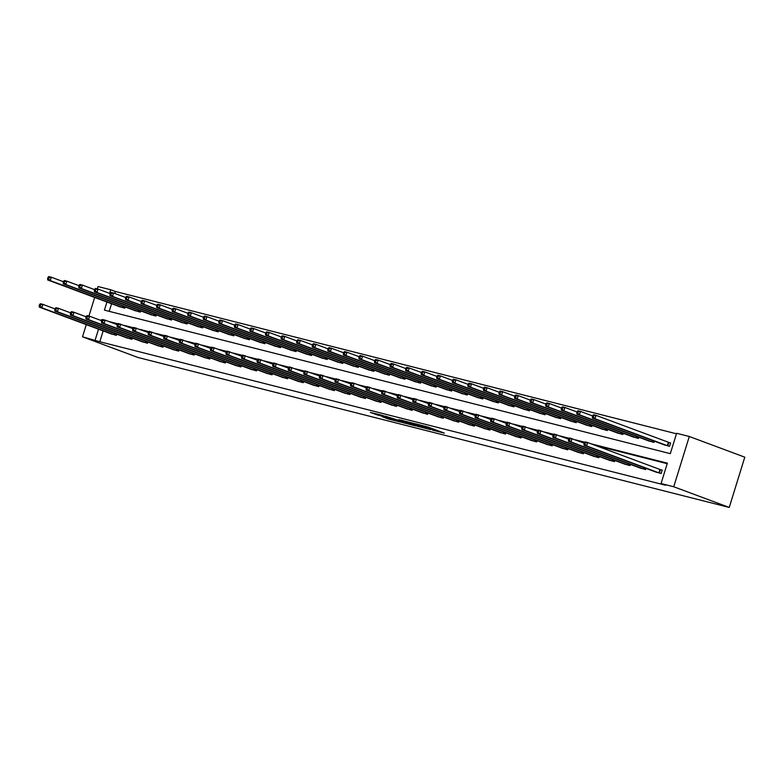 <?xml version="1.0" encoding="UTF-8"?>
<svg xmlns="http://www.w3.org/2000/svg" width="784" height="784" viewBox="0 0 784 784"><rect width="100%" height="100%" fill="white"/><g stroke="black" fill="none" stroke-linecap="round" stroke-linejoin="round"><path stroke-width="1.18" d="M432.592 430.171L444.391 433.131L428.044 427.045L415.451 423.772L434.218 430.161L435.355 430.69L432.592 430.171M382.239 416.716L388.639 419.107L400.624 422.106L382.033 415.275L370.411 412.433L377.839 415.079L383.209 416.412L379.152 414.775L385.346 416.549L397.057 420.998L382.239 416.716M103.155 330.897L99.793 341.746L82.496 336.806L138.013 357.484L729.238 507.434L744.8 457.17L689.293 436.492L676.621 433.278L670.31 453.652L104.419 310.131L106.938 302.007M99.793 341.746L665.685 485.267L661.059 483.542L673.73 486.756L729.238 507.434M417.215 426.241L430.73 429.671L414.383 423.585L400.506 419.989L417.215 426.241L417.441 425.506M415.432 425.898L401.986 422.38L385.277 416.128L401.055 421.096L404.769 422.008L398.88 419.616L415.461 425.79M667.204 463.677L595.722 445.547M585.354 442.911L587.628 442.529L586.569 445.92L658.923 472.87L659.971 469.479L587.628 442.529L585.129 441.892L583.943 444.018L584.933 444.263L585.354 442.911L580.16 441.598M584.217 443.107L569.566 437.952L568.38 440.069L569.37 440.324L569.792 438.962L564.598 437.648M568.655 439.158L554.004 434.003L552.808 436.12L553.808 436.374L554.229 435.012L549.035 433.699M553.092 435.218L538.441 430.053L537.246 432.17L538.245 432.425L538.667 431.063L533.463 429.759M537.53 431.269L522.879 426.104L521.683 428.221L522.683 428.476L523.104 427.123L517.901 425.81M521.968 427.319L507.307 422.155L506.121 424.281L507.121 424.536L507.542 423.174L502.338 421.861M490.97 418.979L486.776 417.911M490.833 419.43L476.182 414.266L474.996 416.382L475.986 416.637L476.407 415.275L471.213 413.962M475.271 415.481L460.62 410.316L459.424 412.433L460.424 412.688L460.845 411.335L455.651 410.022M459.708 411.531L445.057 406.367L443.862 408.493L444.861 408.738L445.283 407.386L440.079 406.073M444.146 407.582L429.495 402.417L428.299 404.544L429.299 404.799L429.72 403.437L424.516 402.123M428.583 403.633L413.923 398.478L412.737 400.595L413.736 400.849L414.158 399.487L408.954 398.174M413.011 399.693L398.36 394.528L397.174 396.645L398.174 396.9L398.586 395.538L393.392 394.225M397.449 395.744L382.798 390.579L381.612 392.696L382.602 392.951L383.023 391.598L377.829 390.285M381.886 391.794L367.235 386.63L366.04 388.756L367.039 389.001L367.461 387.649L362.267 386.336M350.899 383.454L346.695 382.386M350.762 383.895L336.111 378.741L334.915 380.857L335.915 381.112L336.336 379.75L331.132 378.437M335.199 379.956L320.538 374.791L319.353 376.908L320.352 377.163L320.774 375.801L315.57 374.497M319.637 376.006L304.976 370.842L303.79 372.959L304.79 373.213L305.201 371.861L300.007 370.548M304.065 372.057L289.414 366.892L288.228 369.019L289.218 369.264L289.639 367.912L284.445 366.598M288.502 368.108L273.851 362.953L272.656 365.07L273.655 365.324L274.077 363.962L268.883 362.649M272.94 364.158L258.289 359.003L257.093 361.12L258.093 361.375L258.514 360.013L253.32 358.7M257.377 360.219L242.726 355.054L241.531 357.171L242.53 357.426L242.952 356.063L237.748 354.76M241.815 356.269L227.154 351.105L225.968 353.221L226.968 353.476L227.389 352.124L222.186 350.811M210.827 347.929L206.623 346.861M210.68 348.37L196.029 343.216L194.844 345.332L195.833 345.587L196.255 344.225L191.061 342.912M195.118 344.431L180.467 339.266L179.271 341.383L180.271 341.638L180.692 340.276L175.498 338.962M179.556 340.481L164.905 335.317L163.709 337.434L164.709 337.688L165.13 336.326L159.936 335.023M163.993 336.532L149.342 331.367L148.147 333.494L149.146 333.739L149.568 332.387L144.364 331.073M148.431 332.583L133.77 327.418L132.584 329.545L133.584 329.799L134.005 328.437L128.801 327.124M132.868 328.633L118.208 323.478L117.022 325.595L118.021 325.85L118.443 324.488L113.239 323.175M655.218 471.792L661.147 473.497L662.206 470.096L660.589 469.685M645.957 468.342L645.585 469.547L639.656 467.842M630.395 464.393L630.022 465.598L624.093 463.893M614.832 460.443L614.46 461.649L608.531 459.943M599.27 456.494L598.898 457.699L592.969 456.004M583.708 452.554L583.335 453.76L577.406 452.054M568.135 448.605L567.763 449.81L561.834 448.105M552.573 444.655L552.201 445.861L546.272 444.156M537.011 440.706L536.638 441.911L530.709 440.206M521.448 436.757L521.076 437.972L515.147 436.267M505.886 432.817L505.513 434.022L499.584 432.317M490.323 428.868L489.951 430.073L484.022 428.368M474.761 424.918L474.379 426.124L468.45 424.418M459.189 420.969L458.816 422.174L452.887 420.469M443.626 417.019L443.254 418.235L437.325 416.529M428.064 413.08L427.692 414.285L421.763 412.58M412.502 409.13L412.129 410.336L406.2 408.631M396.939 405.181L396.567 406.386L390.638 404.681M381.377 401.232L380.995 402.437L375.066 400.732M365.805 397.282L365.432 398.497L359.503 396.792M350.242 393.343L349.87 394.548L343.941 392.843M334.68 389.393L334.307 390.599L328.378 388.893M319.117 385.444L318.745 386.649L312.816 384.944M303.555 381.494L303.183 382.7L297.254 381.004M287.993 377.555L287.61 378.76L281.681 377.055M272.42 373.605L272.048 374.811L266.119 373.106M256.858 369.656L256.486 370.861L250.557 369.156M241.296 365.707L240.923 366.912L234.994 365.207M225.733 361.757L225.361 362.963L219.432 361.267M210.171 357.818L209.798 359.023L203.869 357.318M194.608 353.868L194.226 355.074L188.307 353.368M179.036 349.919L178.664 351.124L172.735 349.419M163.474 345.969L163.101 347.175L157.172 345.47M147.911 342.02L147.539 343.235L141.61 341.53M132.349 338.08L131.977 339.286L126.048 337.581M116.787 334.131L116.414 335.336L110.485 333.631M676.455 433.787L115.356 291.481L114.748 293.441M111.563 303.731L109.201 311.346M663.636 444.616L669.565 446.321L670.614 442.931L668.997 442.519M654.366 441.167L653.993 442.372L648.064 440.677M638.803 437.227L638.431 438.432L632.502 436.727M623.241 433.278L622.868 434.483L616.939 432.778M607.678 429.328L607.306 430.534L601.377 428.828M592.116 425.379L591.744 426.584L585.815 424.879M576.554 421.429L576.181 422.635L570.252 420.939M560.991 417.49L560.609 418.695L554.68 416.99M545.419 413.54L545.047 414.746L539.118 413.041M529.857 409.591L529.484 410.796L523.555 409.091M514.294 405.642L513.922 406.847L507.993 405.142M498.732 401.692L498.359 402.907L492.43 401.202M483.169 397.753L482.797 398.958L476.868 397.253M467.607 393.803L467.225 395.009L461.296 393.303M452.035 389.854L451.662 391.059L445.733 389.354M436.472 385.904L436.1 387.11L430.171 385.405M420.91 381.955L420.538 383.17L414.609 381.465M405.348 378.015L404.975 379.221L399.046 377.516M389.785 374.066L389.413 375.271L383.484 373.566M374.223 370.117L373.841 371.322L367.921 369.617M358.651 366.167L358.278 367.373L352.349 365.677M343.088 362.228L342.716 363.433L336.787 361.728M327.526 358.278L327.153 359.484L321.224 357.778M311.963 354.329L311.591 355.534L305.662 353.829M296.401 350.379L296.029 351.585L290.1 349.88M280.839 346.43L280.456 347.635L274.537 345.94M265.266 342.49L264.894 343.696L258.965 341.991M249.704 338.541L249.332 339.746L243.403 338.041M234.142 334.592L233.769 335.797L227.84 334.092M218.579 330.642L218.207 331.848L212.278 330.142M203.017 326.693L202.644 327.908L196.715 326.203M187.454 322.753L187.082 323.959L181.153 322.253M171.882 318.804L171.51 320.009L165.581 318.304M156.32 314.854L155.947 316.06L150.018 314.355M140.757 310.905L140.385 312.11L134.456 310.405M125.195 306.956L124.823 308.171L118.894 306.466M97.334 288.875L98.059 286.542L110.73 289.757L109.603 293.373M115.356 291.481L110.73 289.757M94.678 297.45L88.925 316.05M86.269 324.615L82.496 336.806M102.312 319.852L101.479 319.647L101.195 320.538M98.519 329.182L95.168 340.021M661.059 483.542L667.37 463.168L591.097 443.822M584.795 442.225L575.534 439.873M569.233 438.276L559.972 435.924M553.671 434.326L544.41 431.984M538.108 430.387L528.837 428.035M522.546 426.437L513.275 424.085M506.974 422.488L497.713 420.136M491.411 418.538L482.15 416.186M475.849 414.589L466.588 412.247M460.286 410.649L451.025 408.297M444.724 406.7L435.453 404.348M429.162 402.751L419.891 400.399M413.589 398.801L404.328 396.449M398.027 394.852L388.766 392.51M382.465 390.912L373.204 388.56M366.902 386.963L357.641 384.611M351.34 383.013L342.069 380.661M335.777 379.064L326.507 376.712M320.205 375.115L310.944 372.772M304.643 371.175L295.382 368.823M289.08 367.226L279.819 364.874M273.518 363.276L264.257 360.924M257.956 359.327L248.685 356.985M242.393 355.387L233.122 353.035M226.831 351.438L217.56 349.086M211.259 347.488L201.998 345.136M195.696 343.539L186.435 341.187M180.134 339.59L170.873 337.247M164.571 335.65L155.301 333.298M149.009 331.701L139.738 329.349M133.447 327.751L124.176 325.399M117.874 323.802L108.613 321.45M673.73 486.756L689.293 436.492M102.243 319.931L101.479 319.647M428.309 429.015L409.895 422.596L428.309 429.015M406.053 423.076L412.237 424.84L405.612 422.4L401.898 421.498L406.053 423.076M592.773 415.491L592.351 416.843L593.351 417.098L593.772 415.736L592.773 415.491L593.537 414.726L596.036 415.363L594.987 418.754L592.488 418.127L665.195 445.214M670.575 443.048L596.036 415.363L593.772 415.736M667.948 445.91L594.987 418.754L593.351 417.098M592.488 418.127L592.351 416.843M658.923 472.87L659.54 473.085M584.933 444.263L586.569 445.92L584.08 445.292L656.776 472.389M659.971 469.479L662.166 470.214M583.943 444.018L584.08 445.292M577.21 411.541L576.789 412.894L577.788 413.148L578.2 411.796L577.21 411.541L577.975 410.777L580.474 411.414L579.415 414.805L576.926 414.177L649.622 441.265M592.626 415.941L580.474 411.414L578.2 411.796M652.386 441.97L579.415 414.805L577.788 413.148M576.926 414.177L576.789 412.894M561.638 407.592L561.226 408.954L562.216 409.199L562.638 407.847L561.638 407.592L562.412 406.827L564.911 407.464L563.853 410.865L561.364 410.228L634.06 437.325M577.063 411.992L564.911 407.464L562.638 407.847M636.814 438.021L563.853 410.865L562.216 409.199M561.364 410.228L561.226 408.954M569.792 438.962L572.065 438.579L571.007 441.98L643.968 469.136M569.37 440.324L571.007 441.98L568.518 441.343L641.214 468.44M568.38 440.069L568.518 441.343M554.229 435.012L556.493 434.63L555.444 438.031L628.405 465.186M553.808 436.374L555.444 438.031L552.955 437.394L625.652 464.491M552.808 436.12L552.955 437.394M546.076 403.642L545.654 405.005L546.654 405.259L547.075 403.897L546.076 403.642L546.85 402.888L549.339 403.515L548.29 406.916L545.801 406.279L618.498 433.376M561.501 408.043L549.339 403.515L547.075 403.897M621.251 434.071L548.29 406.916L546.654 405.259M545.801 406.279L545.654 405.005M530.513 399.693L530.092 401.055L531.091 401.31L531.513 399.948L530.513 399.693L531.287 398.938L533.777 399.566L532.728 402.966L530.229 402.329L602.935 429.426M545.938 404.103L533.777 399.566L531.513 399.948M605.689 430.122L532.728 402.966L531.091 401.31M530.229 402.329L530.092 401.055M514.951 395.753L514.529 397.106L515.529 397.361L515.95 395.998L514.951 395.753L515.725 394.989L518.214 395.626L517.166 399.017L514.667 398.39L587.373 425.477M530.376 400.154L518.214 395.626L515.95 395.998M590.127 426.173L517.166 399.017L515.529 397.361M514.667 398.39L514.529 397.106M538.667 431.063L540.931 430.69L539.882 434.081L612.843 461.237M538.245 432.425L539.882 434.081L537.383 433.454L610.089 460.541M537.246 432.17L537.383 433.454M523.104 427.123L525.368 426.741L524.32 430.132L597.281 457.297M522.683 428.476L524.32 430.132L521.821 429.505L594.527 456.592M521.683 428.221L521.821 429.505M507.542 423.174L509.806 422.792L508.757 426.192L581.718 453.348M507.121 424.536L508.757 426.192L506.258 425.555L578.955 452.652M506.121 424.281L506.258 425.555M490.98 418.97L490.559 420.332L491.558 420.587L491.97 419.224L490.98 418.97L491.744 418.215L494.243 418.842L493.185 422.243L566.156 449.399M491.558 420.587L493.185 422.243L490.696 421.606L563.392 448.703M491.97 419.224L494.243 418.842L506.395 423.37M490.559 420.332L490.696 421.606M476.407 415.275L478.681 414.893L477.623 418.293L550.584 445.449M475.986 416.637L477.623 418.293L475.133 417.656L547.83 444.753M474.996 416.382L475.133 417.656M460.845 411.335L463.109 410.953L462.06 414.344L535.021 441.51M460.424 412.688L462.06 414.344L459.571 413.717L532.267 440.804M459.424 412.433L459.571 413.717M445.283 407.386L447.546 407.004L446.498 410.395L519.459 437.56M444.861 408.738L446.498 410.395L443.999 409.767L516.705 436.855M443.862 408.493L443.999 409.767M429.72 403.437L431.984 403.054L430.935 406.455L503.896 433.611M429.299 404.799L430.935 406.455L428.436 405.818L501.143 432.915M428.299 404.544L428.436 405.818M414.158 399.487L416.422 399.105L415.373 402.506L488.334 429.661M413.736 400.849L415.373 402.506L412.874 401.869L485.58 428.966M412.737 400.595L412.874 401.869M398.586 395.538L400.859 395.156L399.801 398.556L472.772 425.712M398.174 396.9L399.801 398.556L397.312 397.919L470.008 425.016M397.174 396.645L397.312 397.919M383.023 391.598L385.297 391.216L384.238 394.607L457.199 421.772M382.602 392.951L384.238 394.607L381.749 393.98L454.446 421.067M381.612 392.696L381.749 393.98M367.461 387.649L369.725 387.267L368.676 390.657L441.637 417.823M367.039 389.001L368.676 390.657L366.187 390.03L438.883 417.117M366.04 388.756L366.187 390.03M350.899 383.445L350.477 384.807L351.477 385.062L351.898 383.699L350.899 383.445L351.673 382.69L354.162 383.317L353.114 386.718L426.075 413.874M351.477 385.062L353.114 386.718L350.615 386.081L423.321 413.178M351.898 383.699L354.162 383.317L366.324 387.845M350.477 384.807L350.615 386.081M336.336 379.75L338.6 379.368L337.551 382.768L410.512 409.924M335.915 381.112L337.551 382.768L335.052 382.131L407.758 409.228M334.915 380.857L335.052 382.131M320.774 375.801L323.037 375.428L321.989 378.819L394.95 405.975M320.352 377.163L321.989 378.819L319.49 378.192L392.196 405.279M319.353 376.908L319.49 378.192M305.201 371.861L307.475 371.479L306.417 374.87L379.387 402.035M304.79 373.213L306.417 374.87L303.927 374.242L376.624 401.33M303.79 372.959L303.927 374.242M289.639 367.912L291.913 367.529L290.854 370.92L363.815 398.086M289.218 369.264L290.854 370.92L288.365 370.293L361.061 397.38M288.228 369.019L288.365 370.293M274.077 363.962L276.34 363.58L275.292 366.981L348.253 394.136M273.655 365.324L275.292 366.981L272.803 366.344L345.499 393.441M272.656 365.07L272.803 366.344M258.514 360.013L260.778 359.631L259.729 363.031L332.69 390.187M258.093 361.375L259.729 363.031L257.23 362.394L329.937 389.491M257.093 361.12L257.23 362.394M499.388 391.804L498.967 393.166L499.967 393.411L500.388 392.059L499.388 391.804L500.153 391.04L502.652 391.677L501.603 395.067L499.104 394.44L571.81 421.527M514.814 396.204L502.652 391.677L500.388 392.059M574.564 422.233L501.603 395.067L499.967 393.411M499.104 394.44L498.967 393.166M483.826 387.855L483.405 389.217L484.404 389.472L484.816 388.109L483.826 387.855L484.59 387.09L487.089 387.727L486.031 391.128L483.542 390.491L556.238 417.588M499.241 392.255L487.089 387.727L484.816 388.109M559.002 418.284L486.031 391.128L484.404 389.472M483.542 390.491L483.405 389.217M468.254 383.905L467.842 385.267L468.832 385.522L469.253 384.16L468.254 383.905L469.028 383.151L471.527 383.778L470.469 387.178L467.979 386.541L540.676 413.638M483.679 388.305L471.527 383.778L469.253 384.16M543.43 414.334L470.469 387.178L468.832 385.522M467.979 386.541L467.842 385.267M452.691 379.966L452.27 381.318L453.27 381.573L453.691 380.211L452.691 379.966L453.466 379.201L455.955 379.828L454.906 383.229L452.417 382.592L525.113 409.689M468.117 384.366L455.955 379.828L453.691 380.211M527.867 410.385L454.906 383.229L453.27 381.573M452.417 382.592L452.27 381.318M437.129 376.016L436.708 377.369L437.707 377.623L438.129 376.271L437.129 376.016L437.903 375.252L440.392 375.889L439.344 379.28L436.845 378.652L509.551 405.74M452.554 380.416L440.392 375.889L438.129 376.271M512.305 406.445L439.344 379.28L437.707 377.623M436.845 378.652L436.708 377.369M421.567 372.067L421.145 373.429L422.145 373.674L422.566 372.322L421.567 372.067L422.341 371.302L424.83 371.939L423.781 375.33L421.282 374.703L493.989 401.79M436.992 376.467L424.83 371.939L422.566 372.322M496.742 402.496L423.781 375.33L422.145 373.674M421.282 374.703L421.145 373.429M406.004 368.117L405.583 369.48L406.582 369.734L407.004 368.372L406.004 368.117L406.769 367.363L409.268 367.99L408.219 371.391L405.72 370.754L478.426 397.851M421.429 372.518L409.268 367.99L407.004 368.372M481.18 398.546L408.219 371.391L406.582 369.734M405.72 370.754L405.583 369.48M390.442 364.168L390.02 365.53L391.02 365.785L391.432 364.423L390.442 364.168L391.206 363.413L393.705 364.041L392.647 367.441L390.158 366.804L462.854 393.901M405.867 368.568L393.705 364.041L391.432 364.423M465.618 394.597L392.647 367.441L391.02 365.785M390.158 366.804L390.02 365.53M374.879 360.228L374.458 361.581L375.448 361.836L375.869 360.473L374.879 360.228L375.644 359.464L378.143 360.091L377.084 363.492L374.595 362.855L447.292 389.952M390.295 364.629L378.143 360.091L375.869 360.473M450.045 390.648L377.084 363.492L375.448 361.836M374.595 362.855L374.458 361.581M359.307 356.279L358.886 357.631L359.885 357.886L360.307 356.534L359.307 356.279L360.081 355.515L362.571 356.152L361.522 359.542L359.033 358.915L431.729 386.002M374.732 360.679L362.571 356.152L360.307 356.534M434.483 386.708L361.522 359.542L359.885 357.886M359.033 358.915L358.886 357.631M343.745 352.33L343.323 353.692L344.323 353.937L344.744 352.584L343.745 352.33L344.519 351.565L347.008 352.202L345.96 355.593L343.461 354.966L416.167 382.053M359.17 356.73L347.008 352.202L344.744 352.584M418.921 382.759L345.96 355.593L344.323 353.937M343.461 354.966L343.323 353.692M328.182 348.38L327.761 349.742L328.761 349.997L329.182 348.635L328.182 348.38L328.957 347.626L331.446 348.253L330.397 351.653L327.898 351.016L400.604 378.113M343.608 352.78L331.446 348.253L329.182 348.635M403.358 378.809L330.397 351.653L328.761 349.997M327.898 351.016L327.761 349.742M312.62 344.431L312.199 345.793L313.198 346.048L313.62 344.686L312.62 344.431L313.384 343.676L315.883 344.303L314.835 347.704L312.336 347.067L385.042 374.164M328.045 348.831L315.883 344.303L313.62 344.686M387.796 374.86L314.835 347.704L313.198 346.048M312.336 347.067L312.199 345.793M297.058 340.491L296.636 341.844L297.636 342.098L298.057 340.736L297.058 340.491L297.822 339.727L300.321 340.364L299.272 343.755L296.773 343.127L369.47 370.215M312.483 344.891L300.321 340.364L298.057 340.736M372.233 370.91L299.272 343.755L297.636 342.098M296.773 343.127L296.636 341.844M281.495 336.542L281.074 337.894L282.064 338.149L282.485 336.797L281.495 336.542L282.26 335.777L284.759 336.414L283.7 339.805L281.211 339.178L353.907 366.265M296.911 340.942L284.759 336.414L282.485 336.797M356.671 366.971L283.7 339.805L282.064 338.149M281.211 339.178L281.074 337.894M265.923 332.592L265.502 333.955L266.501 334.2L266.923 332.847L265.923 332.592L266.697 331.828L269.186 332.465L268.138 335.866L265.649 335.229L338.345 362.326M281.348 336.993L269.186 332.465L266.923 332.847M341.099 363.021L268.138 335.866L266.501 334.2M265.649 335.229L265.502 333.955M250.361 328.643L249.939 330.005L250.939 330.26L251.36 328.898L250.361 328.643L251.135 327.888L253.624 328.516L252.575 331.916L250.086 331.279L322.783 358.376M265.786 333.043L253.624 328.516L251.36 328.898M325.536 359.072L252.575 331.916L250.939 330.26M250.086 331.279L249.939 330.005M234.798 324.694L234.377 326.056L235.376 326.311L235.798 324.948L234.798 324.694L235.572 323.939L238.062 324.566L237.013 327.967L234.514 327.33L307.22 354.427M250.223 329.094L238.062 324.566L235.798 324.948M309.974 355.123L237.013 327.967L235.376 326.311M234.514 327.33L234.377 326.056M219.236 320.754L218.814 322.106L219.814 322.361L220.235 320.999L219.236 320.754L220 319.99L222.499 320.627L221.451 324.017L218.952 323.39L291.658 350.477M234.661 325.154L222.499 320.627L220.235 320.999M294.412 351.173L221.451 324.017L219.814 322.361M218.952 323.39L218.814 322.106M203.673 316.805L203.252 318.157L204.252 318.412L204.673 317.059L203.673 316.805L204.438 316.04L206.937 316.677L205.888 320.068L203.389 319.441L276.086 346.528M219.099 321.205L206.937 316.677L204.673 317.059M278.849 347.234L205.888 320.068L204.252 318.412M203.389 319.441L203.252 318.157M188.111 312.855L187.69 314.217L188.679 314.472L189.101 313.11L188.111 312.855L188.875 312.091L191.374 312.728L190.316 316.128L187.827 315.491L260.523 342.588M203.526 317.255L191.374 312.728L189.101 313.11M263.287 343.284L190.316 316.128L188.679 314.472M187.827 315.491L187.69 314.217M172.539 308.906L172.117 310.268L173.117 310.523L173.538 309.161L172.539 308.906L173.313 308.151L175.802 308.778L174.754 312.179L172.264 311.542L244.961 338.639M187.964 313.306L175.802 308.778L173.538 309.161M247.715 339.335L174.754 312.179L173.117 310.523M172.264 311.542L172.117 310.268M156.976 304.956L156.555 306.319L157.555 306.573L157.976 305.211L156.976 304.956L157.751 304.202L160.24 304.829L159.191 308.23L156.702 307.593L229.398 334.69M172.402 309.366L160.24 304.829L157.976 305.211M232.152 335.385L159.191 308.23L157.555 306.573M156.702 307.593L156.555 306.319M141.414 301.017L140.993 302.369L141.992 302.624L142.414 301.272L141.414 301.017L142.188 300.252L144.677 300.889L143.629 304.28L141.13 303.653L213.836 330.74M156.839 305.417L144.677 300.889L142.414 301.272M216.59 331.446L143.629 304.28L141.992 302.624M141.13 303.653L140.993 302.369M125.852 297.067L125.43 298.43L126.43 298.675L126.851 297.322L125.852 297.067L126.616 296.303L129.115 296.94L128.066 300.331L125.567 299.704L198.274 326.791M141.277 301.468L129.115 296.94L126.851 297.322M201.027 327.496L128.066 300.331L126.43 298.675M125.567 299.704L125.43 298.43M242.952 356.063L245.216 355.691L244.167 359.082L317.128 386.238M242.53 357.426L244.167 359.082L241.668 358.455L314.374 385.542M241.531 357.171L241.668 358.455M227.389 352.124L229.653 351.742L228.605 355.132L301.566 382.298M226.968 353.476L228.605 355.132L226.106 354.505L298.812 381.592M225.968 353.221L226.106 354.505M210.827 347.92L210.406 349.282L211.406 349.527L211.827 348.174L210.827 347.92L211.592 347.155L214.091 347.792L213.032 351.193L286.003 378.349M211.406 349.527L213.032 351.193L210.543 350.556L283.24 377.653M211.827 348.174L214.091 347.792L226.253 352.32M210.406 349.282L210.543 350.556M196.255 344.225L198.528 343.843L197.47 347.243L270.431 374.399M195.833 345.587L197.47 347.243L194.981 346.606L267.677 373.703M194.844 345.332L194.981 346.606M180.692 340.276L182.956 339.893L181.908 343.294L254.869 370.45M180.271 341.638L181.908 343.294L179.418 342.657L252.115 369.754M179.271 341.383L179.418 342.657M165.13 336.326L167.394 335.954L166.345 339.345L239.306 366.5M164.709 337.688L166.345 339.345L163.846 338.717L236.552 365.805M163.709 337.434L163.846 338.717M149.568 332.387L151.831 332.004L150.783 335.395L223.744 362.561M149.146 333.739L150.783 335.395L148.284 334.768L220.99 361.855M148.147 333.494L148.284 334.768M134.005 328.437L136.269 328.055L135.22 331.456L208.181 358.611M133.584 329.799L135.22 331.456L132.721 330.819L205.428 357.916M132.584 329.545L132.721 330.819M118.443 324.488L120.707 324.106L119.658 327.506L192.619 354.662M118.021 325.85L119.658 327.506L117.159 326.869L189.855 353.966M117.022 325.595L117.159 326.869M110.289 293.118L109.868 294.48L110.867 294.735L111.289 293.373L110.289 293.118L111.054 292.354L113.553 292.991L112.504 296.391L110.005 295.754L182.701 322.851M125.714 297.518L113.553 292.991L111.289 293.373M185.465 323.547L112.504 296.391L110.867 294.735M110.005 295.754L109.868 294.48M101.881 320.293L101.459 321.646L102.449 321.901L102.871 320.538L101.881 320.293L102.645 319.529L105.144 320.156L104.086 323.557L177.057 350.713M102.449 321.901L104.086 323.557L101.597 322.92L174.293 350.017M102.871 320.538L105.144 320.156L117.296 324.694M101.459 321.646L101.597 322.92M94.727 289.169L94.305 290.531L95.295 290.786L95.717 289.423L94.727 289.169L95.491 288.414L97.99 289.041L96.932 292.442L94.443 291.805L167.139 318.902M110.142 293.569L97.99 289.041L95.717 289.423M169.903 319.598L96.932 292.442L95.295 290.786M94.443 291.805L94.305 290.531M86.309 316.344L85.887 317.696L86.887 317.951L87.308 316.599L86.309 316.344L87.083 315.58L89.572 316.217L88.523 319.607L161.484 346.773M86.887 317.951L88.523 319.607L86.034 318.98L158.731 346.067M87.308 316.599L89.572 316.217L101.734 320.744M85.887 317.696L86.034 318.98M79.155 285.229L78.743 286.581L79.733 286.836L80.154 285.474L79.155 285.229L79.929 284.465L82.428 285.092L81.369 288.492L78.88 287.855L151.577 314.952M94.58 289.629L82.428 285.092L80.154 285.474M154.33 315.648L81.369 288.492L79.733 286.836M78.88 287.855L78.743 286.581M70.746 312.395L70.325 313.757L71.324 314.002L71.746 312.649L70.746 312.395L71.52 311.63L74.01 312.267L72.961 315.658L145.922 342.824M71.324 314.002L72.961 315.658L70.472 315.031L143.168 342.118M71.746 312.649L74.01 312.267L86.171 316.795M70.325 313.757L70.472 315.031M63.592 281.28L63.171 282.632L64.17 282.887L64.592 281.534L63.592 281.28L64.366 280.515L66.856 281.152L65.807 284.543L63.318 283.916L136.014 311.003M79.017 285.68L66.856 281.152L64.592 281.534M138.768 311.709L65.807 284.543L64.17 282.887M63.318 283.916L63.171 282.632M55.184 308.445L54.762 309.807L55.762 310.062L56.183 308.7L55.184 308.445L55.958 307.691L58.447 308.318L57.399 311.718L130.36 338.874M55.762 310.062L57.399 311.718L54.9 311.081L127.606 338.178M56.183 308.7L58.447 308.318L70.609 312.845M54.762 309.807L54.9 311.081M48.03 277.33L47.608 278.692L48.608 278.937L49.029 277.585L48.03 277.33L48.804 276.566L51.293 277.203L50.245 280.594L47.746 279.966L120.452 307.054M63.455 281.73L51.293 277.203L49.029 277.585M123.206 307.759L50.245 280.594L48.608 278.937M47.746 279.966L47.608 278.692M39.621 304.496L39.2 305.858L40.2 306.113L40.621 304.751L39.621 304.496L40.386 303.741L42.885 304.368L41.836 307.769L114.797 334.925M40.2 306.113L41.836 307.769L39.337 307.132L112.043 334.229M40.621 304.751L42.885 304.368L55.047 308.896M39.2 305.858L39.337 307.132M434.444 429.426L434.218 430.161M433.082 428.926L432.856 429.661M425.957 426.408L425.771 427.015M419.293 426.202L419.097 426.829M404.064 422.331L403.868 422.968M402.212 421.645L401.986 422.38M378.084 414.266L377.839 415.079M376.173 413.785L375.948 414.491M388.835 418.48L388.639 419.107M386.943 417.911L386.757 418.519M668.801 442.45L667.752 445.851M668.389 442.303L667.331 445.704M659.344 473.017L660.393 469.626M652.611 440.52L652.19 441.902M652.2 440.363L651.769 441.755M637.049 436.57L636.628 437.952M636.637 436.414L636.206 437.805M643.36 468.92L643.791 467.529M643.782 469.067L644.203 467.685M627.798 464.981L628.229 463.579M628.209 465.128L628.641 463.736M621.487 432.621L621.055 434.003M621.075 432.464L620.644 433.856M605.924 428.672L605.493 430.063M605.513 428.525L605.081 429.916M590.362 424.722L589.931 426.114M589.94 424.575L589.509 425.967M612.235 461.031L612.667 459.64M612.647 461.178L613.078 459.787M596.663 457.082L597.094 455.69M597.085 457.229L597.516 455.847M581.101 453.132L581.532 451.741M581.522 453.279L581.953 451.898M565.538 449.183L565.97 447.791M565.96 449.33L566.381 447.948M549.976 445.243L550.407 443.852M550.397 445.39L550.819 443.999M534.414 441.294L534.845 439.902M534.825 441.441L535.256 440.059M518.851 437.345L519.282 435.953M519.263 437.492L519.694 436.11M503.279 433.395L503.71 432.004M503.7 433.542L504.132 432.16M487.717 429.446L488.148 428.054M488.138 429.593L488.569 428.211M472.154 425.506L472.585 424.115M472.576 425.653L472.997 424.262M456.592 421.557L457.023 420.165M457.013 421.704L457.435 420.322M441.029 417.607L441.461 416.216M441.441 417.754L441.872 416.373M425.467 413.658L425.898 412.266M425.879 413.805L426.31 412.423M409.895 409.718L410.326 408.317M410.316 409.865L410.747 408.474M394.332 405.769L394.764 404.377M394.754 405.916L395.185 404.524M378.77 401.82L379.201 400.428M379.191 401.967L379.623 400.585M363.208 397.87L363.639 396.479M363.629 398.017L364.05 396.635M347.645 393.921L348.076 392.529M348.057 394.068L348.488 392.686M332.083 389.981L332.514 388.58M332.494 390.128L332.926 388.737M574.799 420.783L574.368 422.164M574.378 420.626L573.947 422.017M559.227 416.833L558.806 418.215M558.816 416.676L558.384 418.068M543.665 412.884L543.243 414.266M543.253 412.727L542.822 414.119M528.102 408.934L527.671 410.326M527.691 408.787L527.26 410.179M512.54 404.995L512.109 406.377M512.128 404.838L511.697 406.23M496.978 401.045L496.546 402.427M496.556 400.889L496.135 402.28M481.415 397.096L480.984 398.478M480.994 396.939L480.563 398.331M465.853 393.147L465.422 394.528M465.431 392.99L465 394.381M450.281 389.197L449.859 390.589M449.869 389.05L449.438 390.442M434.718 385.258L434.287 386.639M434.307 385.101L433.875 386.492M419.156 381.308L418.725 382.69M418.744 381.151L418.313 382.543M403.593 377.359L403.162 378.741M403.182 377.202L402.751 378.594M388.031 373.409L387.6 374.801M387.61 373.253L387.178 374.654M372.469 369.46L372.037 370.852M372.047 369.313L371.616 370.705M356.896 365.52L356.475 366.902M356.485 365.364L356.054 366.755M341.334 361.571L340.903 362.953M340.922 361.414L340.491 362.806M325.772 357.622L325.34 359.003M325.36 357.465L324.929 358.856M310.209 353.672L309.778 355.064M309.798 353.515L309.366 354.917M294.647 349.723L294.216 351.114M294.225 349.576L293.794 350.967M279.084 345.783L278.653 347.165M278.663 345.626L278.232 347.018M263.512 341.834L263.091 343.216M263.101 341.677L262.669 343.069M247.95 337.884L247.528 339.266M247.538 337.728L247.107 339.119M232.387 333.935L231.956 335.327M231.976 333.788L231.545 335.18M216.825 329.995L216.394 331.377M216.413 329.839L215.982 331.23M201.263 326.046L200.831 327.428M200.841 325.889L200.41 327.281M316.52 386.032L316.952 384.64M316.932 386.179L317.363 384.787M300.948 382.082L301.379 380.691M301.37 382.229L301.801 380.848M285.386 378.133L285.817 376.741M285.807 378.28L286.238 376.898M269.823 374.184L270.255 372.792M270.245 374.331L270.666 372.949M254.261 370.244L254.692 368.852M254.673 370.391L255.104 368.999M238.699 366.295L239.13 364.903M239.11 366.442L239.541 365.05M223.136 362.345L223.567 360.954M223.548 362.492L223.979 361.11M207.564 358.396L207.995 357.004M207.985 358.543L208.417 357.161M192.002 354.446L192.433 353.055M192.423 354.593L192.854 353.212M185.7 322.097L185.269 323.478M185.279 321.94L184.848 323.331M176.439 350.507L176.87 349.115M176.861 350.654L177.282 349.262M170.128 318.147L169.707 319.529M169.716 317.99L169.285 319.382M160.877 346.557L161.308 345.166M161.288 346.704L161.72 345.323M154.566 314.198L154.144 315.589M154.154 314.051L153.723 315.442M145.314 342.608L145.746 341.216M145.726 342.755L146.157 341.373M139.003 310.258L138.572 311.64M138.592 310.101L138.16 311.493M129.752 338.659L130.183 337.267M130.164 338.806L130.595 337.424M123.441 306.309L123.01 307.691M123.029 306.152L122.598 307.544M114.18 334.709L114.611 333.318M114.601 334.856L115.032 333.474M435.61 429.867L435.355 430.69M427.153 426.751L426.908 427.545"/></g></svg>
